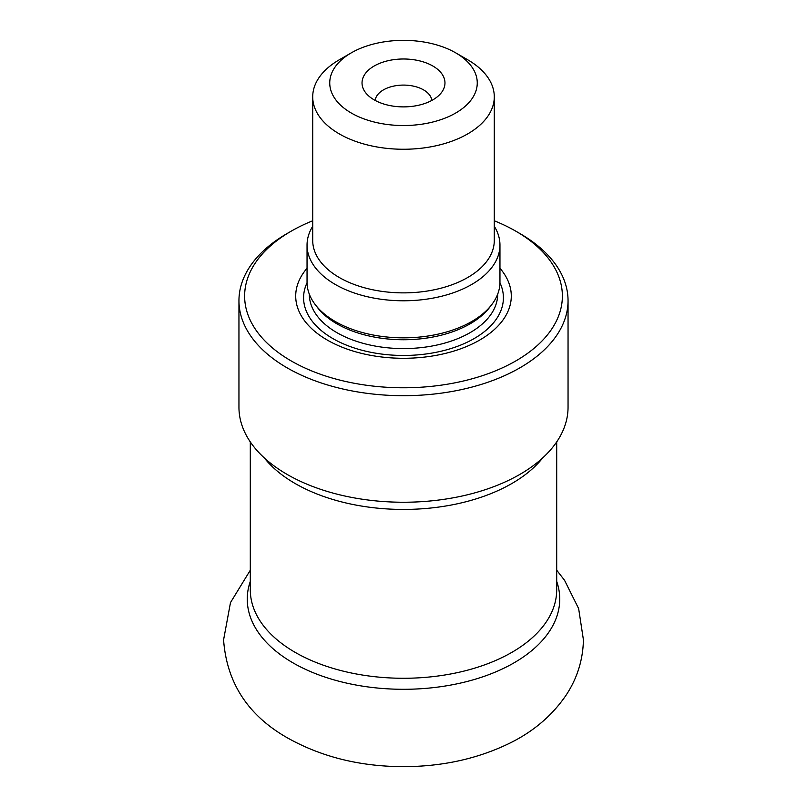 <?xml version="1.0" encoding="UTF-8"?>
<svg xmlns="http://www.w3.org/2000/svg" width="807" height="807" viewBox="0 0 807 807"><rect width="100%" height="100%" fill="white"/><g stroke="black" fill="none" stroke-linecap="round" stroke-linejoin="round"><path stroke-width="1.21" d="M312.713 220.775A158.878 91.726 0 0 0 291.156 231.195A158.878 91.726 0 0 0 291.156 360.911A158.878 91.726 0 0 0 515.844 360.911A158.878 91.726 0 0 0 515.844 231.195A158.878 91.726 0 0 0 494.288 220.775M499.957 268.267A107.795 62.24 180 0 1 403.5 358.288A107.795 62.24 180 0 1 307.043 268.267M515.844 231.195L519.859 233.505A164.547 95.004 180 0 1 568.047 300.688A164.547 95.004 180 0 1 466.466 388.46A164.547 95.004 180 0 1 287.141 367.861A164.547 95.004 180 0 1 238.953 300.688A164.547 95.004 180 0 1 287.141 233.505L291.156 231.195M238.953 300.688L238.953 407.242A164.547 95.004 0 0 0 287.141 474.425A164.547 95.004 0 0 0 466.466 495.014A164.547 95.004 0 0 0 568.047 407.242L568.047 300.688M494.288 226.273A96.457 55.693 180 0 1 499.957 245.086L499.957 282.157A96.457 55.693 180 0 1 403.5 337.84A96.457 55.693 180 0 1 307.043 282.157L307.043 245.086A96.457 55.693 180 0 1 312.713 226.273M432.824 66.003A41.47 23.948 180 0 1 441.358 92.714A41.47 23.948 180 0 1 403.5 106.887A41.47 23.948 180 0 1 365.642 92.714A41.47 23.948 180 0 1 379.976 63.218A41.47 23.948 180 0 1 432.824 66.003M467.697 59.779L455.662 52.828A73.76 42.589 0 0 0 351.338 52.828A73.76 42.589 0 0 0 351.338 113.051A73.76 42.589 0 0 0 455.662 113.051A73.76 42.589 0 0 0 455.662 52.828L467.697 59.768A90.788 52.415 180 0 1 467.697 59.779A90.788 52.415 180 0 1 494.288 96.84A90.788 52.415 180 0 1 403.5 149.255A90.788 52.415 180 0 1 312.713 96.84A90.788 52.415 180 0 1 339.303 59.779L351.338 52.828M494.288 96.84L494.288 240.456A90.788 52.415 180 0 1 403.5 292.87A90.788 52.415 180 0 1 312.713 240.456L312.713 96.84M499.957 245.086A96.457 55.693 180 0 1 403.5 300.779A96.457 55.693 180 0 1 307.043 245.086M431.816 100.431A28.366 16.382 0 0 0 423.564 89.89A28.366 16.382 0 0 0 393.473 86.147A28.366 16.382 0 0 0 375.184 100.431M556.699 581.383A156.245 90.202 180 0 1 477.24 678.616A156.245 90.202 180 0 1 293.022 662.88A156.245 90.202 180 0 1 250.301 581.383M250.301 441.913L250.301 589.826A153.199 88.447 0 0 0 295.17 652.369A153.199 88.447 0 0 0 462.129 671.545A153.199 88.447 0 0 0 556.699 589.826L556.699 441.913M542.768 457.841A153.199 88.447 180 0 1 295.17 483.534A153.199 88.447 180 0 1 264.232 457.841M307.043 282.753A99.907 57.68 0 0 0 403.5 355.463A99.907 57.68 0 0 0 499.957 282.753M309.313 294.162L309.313 294.202A94.187 54.382 0 0 0 403.5 348.584A94.187 54.382 0 0 0 497.687 294.202L497.687 294.162M316.515 306.226A94.187 54.382 0 0 0 403.5 339.747A94.187 54.382 0 0 0 490.485 306.226M556.699 570.196L564.537 580.273L578.639 608.579L583.421 639.86C582.967 660.086 577.116 678.626 565.878 695.503C551.968 715.738 533.245 731.636 509.711 743.197C477.936 758.691 442.69 766.509 403.984 766.65C360.628 766.63 321.922 757.117 287.857 738.112C248.183 715.728 226.747 682.974 223.579 639.86L230.489 602.597L250.301 570.196"/></g></svg>
